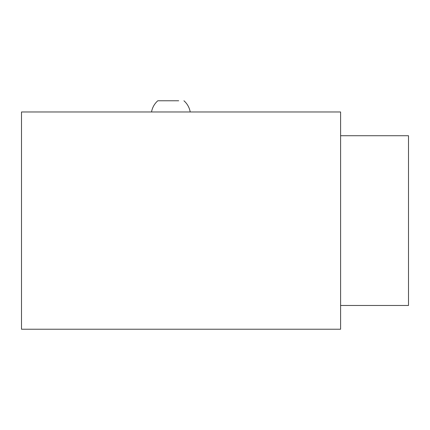 <?xml version="1.0" encoding="UTF-8"?>
<svg xmlns="http://www.w3.org/2000/svg" width="430" height="430" viewBox="0 0 430 430"><rect width="100%" height="100%" fill="white"/><g stroke="black" fill="none" stroke-linecap="round" stroke-linejoin="round"><path stroke-width="0.64" d="M178.708 100.765L157.799 100.765L178.708 100.765M340.603 329.235L340.603 111.972L21.5 111.972L21.5 329.235L340.603 329.235M340.603 135.735L408.5 135.735L408.5 305.472L340.603 305.472M183.938 100.765C187.303 103.786 189.399 107.521 190.216 111.972M157.799 100.765C154.429 103.786 152.338 107.521 151.516 111.972"/></g></svg>
